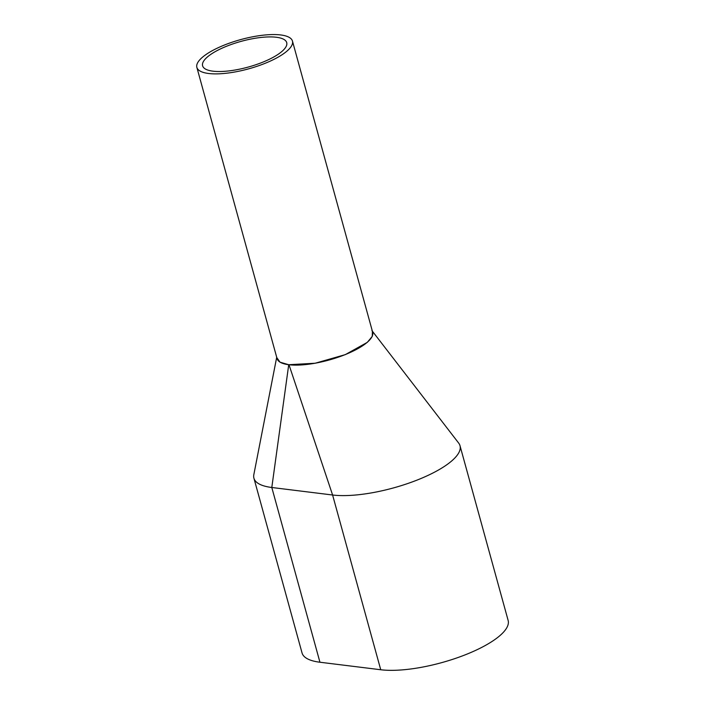 <?xml version="1.0" encoding="UTF-8"?>
<svg xmlns="http://www.w3.org/2000/svg" width="705" height="705" viewBox="0 0 705 705"><rect width="100%" height="100%" fill="white"/><g stroke="black" fill="none" stroke-linecap="round" stroke-linejoin="round"><path stroke-width="1.06" d="M196.862 67.389L277.083 358.625A49.57 15.157 -15.4 0 0 306.957 364.432A49.57 15.157 -15.4 0 0 356.536 349.372A49.57 15.157 -15.4 0 0 372.672 332.293L292.452 41.057A49.57 15.157 -15.4 0 0 262.577 35.25A49.57 15.157 -15.4 0 0 212.989 50.311A49.57 15.157 -15.4 0 0 196.862 67.389A49.57 15.157 -15.4 0 0 226.737 73.197A49.57 15.157 -15.4 0 0 276.316 58.136A49.57 15.157 -15.4 0 0 292.452 41.057M216.787 50.778A43.622 13.333 -15.4 0 0 202.599 65.803A43.622 13.333 -15.4 0 0 228.887 70.914A43.622 13.333 -15.4 0 0 272.518 57.669A43.622 13.333 -15.4 0 0 286.715 42.635A43.622 13.333 -15.4 0 0 260.427 37.524A43.622 13.333 -15.4 0 0 216.787 50.778M253.897 474.298A75.356 23.036 -15.4 0 0 253.826 474.65A75.356 23.036 -15.4 0 0 253.923 478.21L302.048 652.953A75.356 23.036 -15.4 0 0 319.938 662.233L380.735 669.75A75.356 23.036 -15.4 0 0 464.049 655.28A75.356 23.036 -15.4 0 0 508.138 620.444L460.004 445.701A75.356 23.036 -15.4 0 0 458.682 443.092L371.923 330.601M253.923 478.21A75.356 23.036 -15.4 0 0 271.804 487.49L332.601 495.007A75.356 23.036 -15.4 0 0 415.924 480.537A75.356 23.036 -15.4 0 0 460.004 445.701M276.792 357.585L280.008 362.185L288.724 364.714L271.804 487.49L319.938 662.233M372.407 331.35L372.275 336.391L367.296 342.374L345.283 354.641L315.161 363.242L288.724 364.714M288.98 364.749L332.601 495.007L380.735 669.75M253.835 474.641L276.704 357.25"/></g></svg>
